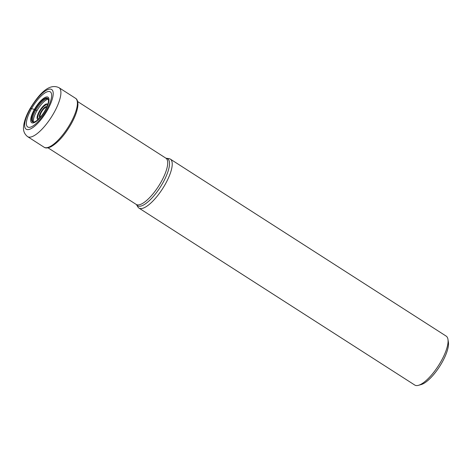 <?xml version="1.0" encoding="UTF-8"?>
<svg xmlns="http://www.w3.org/2000/svg" width="472" height="472" viewBox="0 0 472 472"><rect width="100%" height="100%" fill="white"/><g stroke="black" fill="none" stroke-linecap="round" stroke-linejoin="round"><path stroke-width="0.71" d="M33.465 122.041A14.307 4.661 122.7 0 1 36.887 110.826L35.058 109.575A2.684 0.413 -150.4 0 0 34.993 109.545A13.989 4.555 -57.3 0 1 43.43 99.38A13.989 4.555 -57.3 0 1 48.433 99.922A13.989 4.555 -57.3 0 1 45.023 110.554A13.989 4.555 122.7 0 1 34.314 121.929A13.989 4.555 122.7 0 1 34.993 109.545L31.53 108.66A20.868 6.791 -57.3 0 0 28.833 127.34A20.868 6.791 -57.3 0 0 46.492 110.165A20.868 6.791 -57.3 0 0 49.194 91.485A20.868 6.791 -57.3 0 0 31.53 108.66L30.473 108.507A23.582 7.676 122.7 0 1 50.433 89.102A23.582 7.676 122.7 0 1 47.383 110.206A23.582 7.676 122.7 0 1 27.417 129.617A23.582 7.676 122.7 0 1 30.473 108.507M166.268 158.338A27.901 9.086 -57.3 0 1 162.622 183.307A27.901 9.086 -57.3 0 1 136.52 204.695L137.848 206.925A29.075 9.464 -57.3 0 0 138.921 208.063A29.075 9.464 -57.3 0 0 165.047 184.635A29.075 9.464 -57.3 0 0 170.327 159.117A29.075 9.464 -57.3 0 0 168.84 158.616L165.914 158.191A27.476 8.944 122.7 0 1 160.928 182.304A27.476 8.944 122.7 0 1 136.243 204.441L47.991 147.813M170.327 159.117L446.17 336.105A29.075 9.464 122.7 0 1 447.957 339.362A29.075 9.464 122.7 0 1 440.895 361.629A29.075 9.464 122.7 0 1 418.469 385.317A29.075 9.464 122.7 0 1 416.28 385.559A29.075 9.464 122.7 0 1 414.77 385.052L138.921 208.063M447.957 339.362L448.4 342.206A26.786 8.72 122.7 0 1 441.898 362.714A26.786 8.72 122.7 0 1 421.236 384.538L418.469 385.317M32.963 121.906A13.859 4.513 122.7 0 1 35.837 110.064A13.859 4.513 -57.3 0 1 47.849 98.707L48.421 99.852A13.93 4.537 -57.3 0 0 48.421 99.852A13.93 4.537 -57.3 0 0 35.058 109.575A13.93 4.537 122.7 0 0 34.244 121.947A13.93 4.537 122.7 0 1 34.244 121.947L32.975 121.918M45.277 110.489A15.151 4.932 122.7 0 1 32.45 122.956A15.151 4.932 122.7 0 1 34.415 109.398A15.151 4.932 -57.3 0 1 47.235 96.931A15.151 4.932 -57.3 0 1 45.277 110.489M27.6 136.638A29.075 9.464 -57.3 0 0 53.725 113.209A29.075 9.464 -57.3 0 0 59 87.692C48.498 82.659 38.244 95.379 30.066 108.601C26.343 115.144 24.19 121.056 23.6 126.349C23.004 130.591 24.337 134.018 27.6 136.638L44.097 147.223A29.075 9.464 122.7 0 0 70.222 123.794A29.075 9.464 122.7 0 0 75.502 98.276L59 87.692M48.179 99.102A14.307 4.661 -57.3 0 0 36.887 110.826M38.09 119.505A9.092 2.962 122.7 0 1 39.312 111.368A9.092 2.962 122.7 0 1 47.796 104.365M38.84 118.791A8.124 2.643 122.7 0 1 39.801 111.557A8.124 2.643 122.7 0 1 39.831 111.51A8.124 2.643 122.7 0 1 47.465 105.35M46.946 106.678A6.59 2.148 -57.3 0 0 40.946 111.935A6.59 2.148 -57.3 0 0 39.831 117.764M46.551 107.569A5.623 1.829 -57.3 0 0 41.465 112.076A5.623 1.829 -57.3 0 0 40.48 117.032M75.502 98.276C77.131 99.15 77.945 101.315 77.933 104.79C77.591 110.171 75.254 116.714 70.924 124.425C64.493 135.375 57.861 142.804 51.023 146.721C47.879 148.173 45.566 148.338 44.097 147.223M165.914 158.191L77.662 101.569"/></g></svg>
